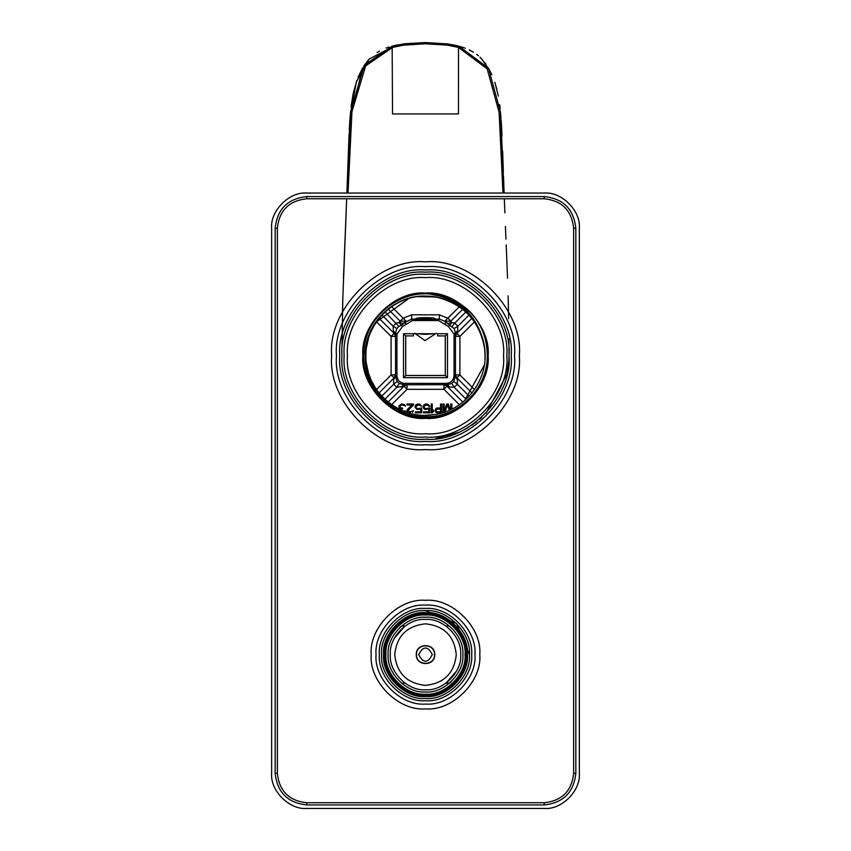 <?xml version="1.0" encoding="UTF-8"?>
<svg xmlns="http://www.w3.org/2000/svg" width="851" height="851" viewBox="0 0 851 851"><rect width="100%" height="100%" fill="white"/><g stroke="black" fill="none" stroke-linecap="round" stroke-linejoin="round"><path stroke-width="1.28" d="M469.454 654.6C471.422 632.857 447.243 608.678 425.5 610.646C403.757 608.678 379.578 632.857 381.546 654.6C379.578 676.354 403.757 700.522 425.5 698.554C447.243 700.522 471.422 676.354 469.454 654.6C471.422 676.354 447.243 700.522 425.5 698.554C403.757 700.522 379.578 676.354 381.546 654.6C379.578 632.857 403.757 608.678 425.5 610.646C447.243 608.678 471.422 632.857 469.454 654.6C471.422 632.857 447.243 608.678 425.5 610.646C403.757 608.678 379.578 632.857 381.546 654.6C379.578 676.354 403.757 700.522 425.5 698.554C447.243 700.522 471.422 676.354 469.454 654.6C471.422 632.857 447.243 608.678 425.5 610.646C403.757 608.678 379.578 632.857 381.546 654.6C379.578 676.354 403.757 700.522 425.5 698.554C447.243 700.522 471.422 676.354 469.454 654.6L456.583 623.517L425.5 610.646M456.274 654.6C454.317 673.162 444.052 683.417 425.5 685.374C406.948 683.417 396.683 673.162 394.726 654.6C396.683 636.048 406.948 625.793 425.5 623.836C444.052 625.793 454.317 636.048 456.274 654.6M390.332 654.6C388.758 672.003 408.097 691.342 425.5 689.767C442.903 691.342 462.242 672.003 460.668 654.6C462.242 637.208 442.903 617.869 425.5 619.432C408.097 617.869 388.758 637.208 390.332 654.6M405.002 683.172L401.427 683.172L405.002 683.172M399.619 627.655L401.427 626.028L405.002 626.028L394.396 638.207M449.573 626.028L445.998 626.028L449.573 626.028M401.427 626.028L405.002 626.028M449.573 683.172L445.998 683.172L449.573 683.172L451.381 681.555M445.998 683.172L456.604 671.003L445.998 683.172M434.733 654.6C435.233 666.503 415.767 666.503 416.267 654.6C415.767 642.696 435.233 642.696 434.733 654.6M416.49 654.6C415.99 642.984 435.01 642.984 434.51 654.6C435.01 666.227 415.99 666.227 416.49 654.6M418.692 654.6C423.234 663.386 427.766 663.386 432.308 654.6C427.766 645.813 423.234 645.813 418.692 654.6M416.245 333.72L425.5 334.337L434.755 333.72M414.671 333.22L425.064 340.613L436.329 333.22M414.511 320.104L415.831 318.785C415.299 317.274 435.701 317.274 435.169 318.785C435.701 320.306 415.299 320.306 415.831 318.785M435.169 318.785L436.489 320.104M422.33 318.125L419.16 318.785L422.33 319.455L431.84 318.785L422.33 318.125L422.33 319.455M428.67 318.125L428.67 319.455M487.187 352.771C489.761 386.748 459.561 418.415 425.5 417.458C391.098 418.437 360.739 386.12 363.856 351.857C365.015 317.466 399.162 289.17 433.17 294.414C462.891 300.892 480.049 318.965 484.644 348.655C489.176 379.897 464.646 411.448 433.233 414.756C398.959 420.32 364.866 390.407 365.941 355.697C365.111 323.901 393.683 295.286 425.5 296.137C457.306 295.286 485.889 323.891 485.059 355.697L484.644 348.655C479.751 321.37 463.901 304.243 437.074 297.276L425.5 296.052C393.151 294.935 363.877 324.284 365.153 356.92C364.771 388.779 393.375 417.298 425.5 416.735C459.221 417.926 489.485 386.748 487.187 352.771C486.634 337.794 481.379 324.582 471.443 313.168C460.827 302.382 448.062 296.127 433.17 294.414M485.059 355.984L484.953 359.228M484.315 365.09L464.774 400.47M461.795 402.917L458.306 405.406M442.424 412.799L436.999 414.139M434.116 414.628L425.819 415.256M400.97 409.969L393.715 406.065M393.173 405.725L386.631 400.832M382.79 397.215L380.599 394.832M375.493 388.056L371.398 380.61M370.621 378.833L368.802 373.94M368.355 372.504L366.536 364.143M366.526 347.346L368.334 338.975M371.1 331.433L373.419 326.805M376.45 321.901L408.64 298.573M417.969 296.616L435.35 296.956M442.648 298.658L450.243 301.52M457.402 305.403L464.125 310.36M469.603 315.668L474.613 321.997M477.9 327.39L480.272 332.305M482.825 339.528L484.644 348.655M471.443 313.168L450.573 298.329L425.5 293.095M341.985 355.697C338.251 314.381 384.184 268.448 425.5 272.182C466.816 268.448 512.749 314.381 509.015 355.697C512.749 397.013 466.816 442.945 425.5 439.212C384.184 442.945 338.251 397.013 341.985 355.697L341.985 354.814M342.017 344.666L342.028 342.336M349.059 134.447L346.889 193.06L350.569 111.577L364.356 65.144L392.151 46.156L362.537 68.08L349.825 120.502L346.889 193.06L350.378 113.757L356.399 81.792L369.174 59.038L395.694 45.284M502.973 193.06L499.111 112.343L487.166 68.835L458.476 47.433L458.466 113.938L392.534 113.938L392.151 46.156L404.65 43.752L425.5 42.55L447.637 43.922L458.849 46.156L488.506 68.165L500.494 112.289L503.93 188.177M452.434 44.699L453.923 44.997M455.7 45.38L456.934 45.667M459.274 46.273L464.986 48.124M469.199 49.922L473.39 52.198M477.156 54.794L478.368 55.772M481.879 59.091L489.985 70.878M491.431 73.824L491.782 74.611M494.75 82.239L495.739 85.355M496.101 86.621L498.335 96.142M499.962 107.088L500.143 108.705M500.792 115.662L500.984 118.044M501.143 120.055L501.962 135.011M502.696 153.18L502.803 156.105M503.015 162.254L503.356 171.849M503.526 176.668L504.111 193.06M508.962 341.794L508.972 342.772M509.015 353.442L508.887 360.335L506.888 374.451L486.059 413.214M481.762 417.415L479.932 419.043M476.528 421.809L471.709 425.266M468.518 427.287L464.54 429.532M458.264 432.521L435.744 438.584M427.979 439.18L425.5 439.212M425.5 43.773L425.5 42.55L454.051 45.018L458.849 46.156L458.476 47.433L447.456 45.156L425.5 43.773L403.353 45.188L392.524 47.433L365.653 65.91L351.952 111.641L348.027 193.06M440.51 335.911L445.286 335.911L447.477 333.72L447.477 377.674L445.286 375.472L405.714 375.472L405.714 335.911L410.49 335.911M435.638 333.72L413.416 333.72L413.416 335.911L405.714 335.911L403.523 333.72L415.362 333.72M474.507 389.556L459.891 374.94L459.912 336.422L474.507 321.838M459.359 306.69L447.839 318.21L439.35 314.827L411.65 314.827L403.161 318.21L391.641 306.69M376.493 321.838L391.088 336.422L391.109 374.94L376.493 389.556M391.641 404.704L407.033 389.322L443.977 389.322L459.359 404.704M447.477 404.98L449.328 410.278L447.477 404.938L444.733 412.841M444.179 410.969L444.179 404.002L444.179 410.927L446.743 404.002L448.2 404.002L450.36 409.82M451.87 409.097L451.87 404.002L450.764 404.002L450.764 409.629M434.84 410.735L436.308 412.65L441.616 412.841L441.616 404.002L441.616 412.788L436.308 412.607L434.84 410.735L436.308 408.118L440.51 407.927L440.51 404.002L441.616 404.002M431.18 412.799L432.276 412.841L433.372 411.533L433.372 409.991L433.372 411.48L432.276 412.799L431.18 412.799L431.18 404.002L432.276 404.002L432.276 411.299L433.372 409.991M432.276 411.341L432.276 404.002M427.702 405.172L428.617 406.289L429.712 406.289L426.968 404.938L424.224 406.065L425.138 405.172L427.702 405.129M424.032 406.672L424.585 408.118L425.862 408.682L429.712 407.927L429.712 412.799L423.49 412.799L423.49 411.863L423.49 412.841L429.712 412.841L429.712 407.927M423.49 411.863L428.798 411.863L428.798 408.863L424.947 409.427L423.49 408.118L423.117 406.438L423.49 408.161L424.947 409.469L428.798 408.916M415.426 411.863L415.426 412.841L421.66 412.799L415.426 412.788L415.426 411.863L420.734 411.863L420.734 408.863L416.894 409.427L415.065 407.182L416.894 409.469L420.734 408.916L420.734 411.905M415.065 406.438L415.979 404.757L417.809 404.002L419.82 404.193L421.66 406.246L418.905 404.938L416.16 406.065L418.905 404.98L421.66 406.246M415.979 406.672L416.533 408.118L417.809 408.682L421.66 407.927L421.66 412.799M412.501 412.278L413.416 410.735L412.501 412.278M410.48 412.841L408.65 412.607L410.49 412.788M407.012 410.363L407.182 411.533L408.65 412.65L407.193 411.48L407.193 409.618L412.129 404.938L407.012 404.938L407.012 404.002L413.597 404.002L413.597 404.938L408.108 410.363L409.937 411.863L413.416 410.735M407.012 404.002L407.001 404.98L412.129 404.98M408.097 410.405L413.597 404.938M404.076 405.363L405.533 406.108L402.8 404.938L400.778 405.129L399.864 406.065L401.693 404.98L404.076 405.31M400.044 410.405L400.778 409.288L402.608 408.916L400.778 409.235L400.044 410.363M405.172 411.533L404.448 412.235L405.172 411.48M399.321 409.618L400.417 408.491L399.13 407.555L398.949 406.065L399.13 407.608L400.406 408.533M435.935 410.778L436.489 409.288L440.52 409.097M403.523 333.72L403.523 377.674L405.714 375.472M403.523 377.674L447.477 377.674M402.449 326.614L396.928 334.156L396.928 375.482C397.332 380.354 399.97 382.993 404.842 383.386L446.158 383.386C451.03 382.993 453.668 380.354 454.072 375.482L454.072 334.156L448.551 326.614L438.52 320.529L412.48 320.529L402.449 326.614L401.502 325.167L405.225 322.55L405.927 324.018M445.286 375.472L445.286 335.911L437.584 335.911L437.584 333.72L447.477 333.72M425.5 319.912C440.222 320.04 440.222 320.178 425.5 320.316C410.778 320.178 410.778 320.04 425.5 319.912M462.742 309.211L450.828 321.125L447.839 318.21L444.786 321.274L439.339 319.104L435.563 319.104M445.073 324.018L445.775 322.55L448.275 323.529L451.498 322.221L450.828 321.125L444.786 321.274L449.498 325.167L448.551 326.614M385.099 311.934L398.842 326.476L401.502 325.167L398.811 322.582L403.161 318.21L406.214 321.274L400.172 321.125L388.258 309.211M415.437 319.104L411.661 319.104L402.725 323.529L399.502 322.221M398.842 326.476L396.896 328.529L395.577 332.805L395.513 336.305L393.322 330.741L393.183 326.263L396.204 323.061L398.811 322.582M379.12 318.327L394.119 333.326L391.088 336.422L395.513 336.305L395.587 376.823L393.651 379.376L394.141 377.844L391.109 374.94L395.534 374.802L394.141 377.844L379.035 392.96M393.322 330.741L396.928 334.156M396.896 328.529L393.183 326.263L381.982 315.04M381.78 396.14L393.673 384.248L393.651 379.376M396.928 375.482L395.587 376.823L397.215 381.482L393.673 384.248L396.885 387.248L384.875 399.257M397.215 381.482L399.279 383.407L403.523 384.705L407.044 384.78L407.033 389.322L404.034 386.205L407.044 384.78L447.477 384.705L449.636 387.067L443.956 384.78L443.977 389.322L446.977 386.205L462.859 402.087M466.125 399.257L454.115 387.248L449.636 387.067M446.158 383.386L447.477 384.705L451.721 383.407L454.115 387.248L457.327 384.248L469.22 396.14M451.721 383.407L453.785 381.482L455.466 374.812L457.349 379.376L454.072 375.482M471.965 392.96L456.859 377.855L459.891 374.94L455.466 374.812L455.423 332.805L457.678 330.741L456.881 333.326L459.912 336.422L455.487 336.305L456.881 333.326L471.88 318.327M457.349 379.376L457.327 384.248L453.785 381.482M469.018 315.04L457.817 326.263L457.678 330.741M454.072 334.156L455.423 332.805L454.104 328.529L457.817 326.263L454.796 323.061L465.901 311.934M454.104 328.529L449.498 325.167L452.189 322.582L454.796 323.061L452.158 326.476M451.498 322.221L452.189 322.582M388.141 402.087L404.034 386.205L396.885 387.248L399.279 383.407M404.842 383.386L401.364 387.067M447.477 404.938L444.722 412.788M443.073 412.788L443.073 404.002L444.179 404.002M437.031 411.863L440.51 411.863L440.51 409.054L436.489 409.235L435.935 410.735L437.031 411.863M423.117 406.438L424.032 404.757L425.862 404.002L427.883 404.193L429.712 406.246M398.949 406.065L401.512 404.002L404.448 404.565L405.544 406.065M404.076 411.299L405.363 410.735M399.864 406.065L400.236 407.555L402.608 408.118L402.608 408.863M383.524 654.6C381.642 675.375 404.736 698.458 425.5 696.575C446.264 698.458 469.358 675.375 467.476 654.6C469.358 633.835 446.264 610.741 425.5 612.624C404.736 610.741 381.642 633.835 383.524 654.6M388.141 654.6C386.471 636.112 407.012 615.571 425.5 617.241C443.988 615.571 464.529 636.112 462.859 654.6C464.529 673.088 443.988 693.639 425.5 691.969C407.012 693.639 386.471 673.088 388.141 654.6L388.141 654.845M465.061 654.6C466.827 674.173 445.073 695.927 425.5 694.161C405.927 695.927 384.173 674.173 385.939 654.6C384.173 635.027 405.927 613.273 425.5 615.039C445.073 613.273 466.827 635.027 465.061 654.6M384.843 654.6C383.024 634.484 405.384 612.124 425.5 613.943C445.616 612.124 467.976 634.484 466.157 654.6C467.976 674.715 445.616 697.075 425.5 695.256C405.384 697.075 383.024 674.715 384.843 654.6M344.176 355.697C340.549 395.928 385.269 440.648 425.5 437.02C465.731 440.648 510.451 395.928 506.824 355.697C510.451 315.466 465.731 270.746 425.5 274.373C385.269 270.746 340.549 315.466 344.176 355.697M488.134 355.697C490.942 386.684 456.487 421.139 425.5 418.33C394.513 421.139 360.058 386.684 362.866 355.697C360.058 324.71 394.513 290.255 425.5 293.063C456.487 290.255 490.942 324.71 488.134 355.697M503.526 355.697C507.015 394.3 464.103 437.212 425.5 433.723C386.897 437.212 343.985 394.3 347.474 355.697C343.985 317.093 386.897 274.182 425.5 277.671C464.103 274.182 507.015 317.093 503.526 355.697M544.183 808.45L306.817 808.45C289.414 810.024 270.075 790.685 271.65 773.282L271.65 228.217C270.075 210.825 289.414 191.486 306.817 193.06L544.183 193.06C561.586 191.486 580.925 210.825 579.35 228.217L579.35 773.282C580.925 790.685 561.586 810.024 544.183 808.45M306.817 802.738L306.817 804.929L544.183 804.929C563.266 802.918 573.819 792.366 575.829 773.282L575.829 228.217C573.819 209.133 563.266 198.591 544.183 196.57L306.817 196.57C287.734 198.591 277.181 209.133 275.171 228.217L275.171 773.282C277.181 792.366 287.734 802.918 306.817 804.929C287.734 802.918 277.181 792.366 275.171 773.282L277.362 773.282C279.234 791.047 289.053 800.865 306.817 802.738L544.183 802.738C561.947 800.865 571.766 791.047 573.638 773.282L573.638 228.217C571.766 210.463 561.947 200.645 544.183 198.772L306.817 198.772C289.053 200.645 279.234 210.463 277.362 228.217L277.362 773.282M425.5 708.883C398.64 711.319 368.791 681.46 371.217 654.6C368.791 627.74 398.64 597.891 425.5 600.317C452.36 597.891 482.209 627.74 479.783 654.6C482.209 681.46 452.36 711.319 425.5 708.883C452.36 711.319 482.209 681.46 479.783 654.6C482.209 627.74 452.36 597.891 425.5 600.317C398.64 597.891 368.791 627.74 371.217 654.6C368.791 681.46 398.64 711.319 425.5 708.883C452.36 711.319 482.209 681.46 479.783 654.6C482.209 627.74 452.36 597.891 425.5 600.317M425.5 449.541C379.067 453.743 327.454 402.129 331.656 355.697C327.454 309.264 379.067 257.651 425.5 261.853C471.933 257.651 523.546 309.264 519.344 355.697C523.546 402.129 471.933 453.743 425.5 449.541C471.933 453.743 523.546 402.129 519.344 355.697C523.546 309.264 471.933 257.651 425.5 261.853C379.067 257.651 327.454 309.264 331.656 355.697C327.454 402.129 379.067 453.743 425.5 449.541C471.933 453.743 523.546 402.129 519.344 355.697C523.546 309.264 471.933 257.651 425.5 261.853M425.5 608.444C448.339 606.38 473.72 631.761 471.656 654.6C473.72 677.439 448.339 702.82 425.5 700.756C402.661 702.82 377.28 677.439 379.344 654.6C377.28 631.761 402.661 606.38 425.5 608.444M425.5 269.98C467.912 266.15 515.046 313.285 511.217 355.697C515.046 398.108 467.912 445.243 425.5 441.414C383.088 445.243 335.954 398.108 339.783 355.697C335.954 313.285 383.088 266.15 425.5 269.98M544.183 802.738L544.183 804.929C563.266 802.918 573.819 792.366 575.829 773.282L573.638 773.282M573.638 228.217L575.829 228.217C573.819 209.133 563.266 198.591 544.183 196.57L544.183 198.772M306.817 198.772L306.817 196.57C287.734 198.591 277.181 209.133 275.171 228.217L277.362 228.217M411.65 314.827L411.661 319.104L412.48 320.529M438.52 320.529L439.339 319.104L439.35 314.827M425.5 605.146C401.034 602.944 373.834 630.134 376.046 654.6C373.834 679.066 401.034 706.266 425.5 704.054C449.966 706.266 477.166 679.066 474.954 654.6C477.166 630.134 449.966 602.944 425.5 605.146M425.5 266.682C381.461 262.704 332.507 311.657 336.485 355.697C332.507 399.736 381.461 448.69 425.5 444.711C469.539 448.69 518.493 399.736 514.515 355.697C518.493 311.657 469.539 262.704 425.5 266.682M342.41 315.498L342.879 296.105M343.442 278.702L346.676 198.772L342.815 298.435L342.006 347.027M349.304 129.501L349.804 120.885M349.857 120.129L350.197 115.821M351.08 106.683L353.037 94.28M353.271 93.174L356.941 80.249M358.026 77.398L362.505 68.133M363.739 66.091L368.547 59.708M377.014 52.571L379.461 51.124M386.194 48.06L389.024 47.071M509.015 356.197L509.015 353.527M509.015 353.239L508.941 338.794M508.653 318.657L508.111 295.829M507.536 278.234L506.207 244.918M505.962 239.131L505.43 226.504M504.877 212.888L504.324 198.772M503.281 169.796L502.622 151.074M502.005 135.99L501.856 132.777M501.654 128.544L501.399 123.948M500.973 117.895L500.526 112.63M500.111 108.385L499.675 104.705M498.101 94.972L495.144 83.419M491.804 74.643L488.431 68.037M485.921 64.08L479.943 57.166M478.188 55.623L476.677 54.432M473.284 52.134L471.699 51.209M465.274 48.23L462.178 47.135M425.5 42.55L396.917 45.029L392.151 46.156"/></g></svg>
